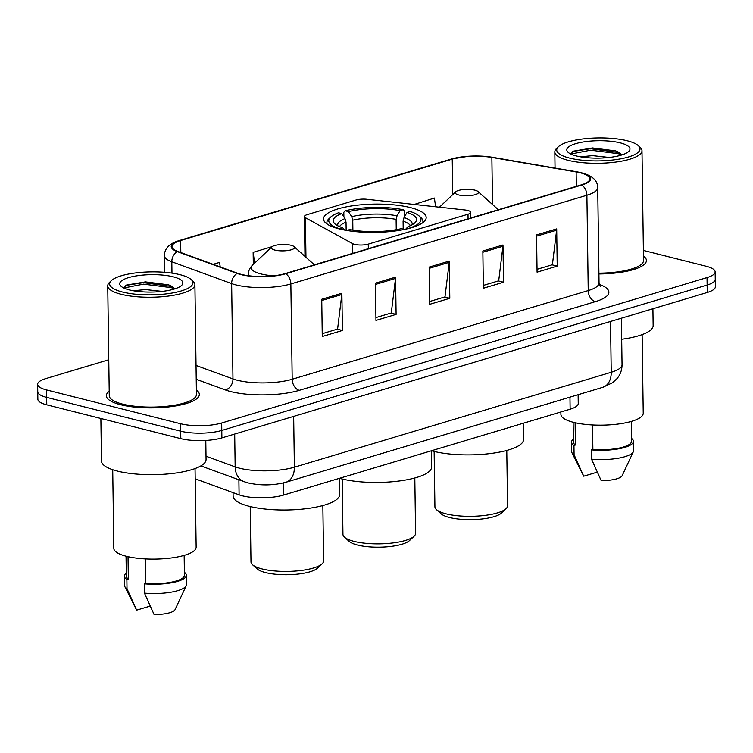 <?xml version="1.0" encoding="UTF-8"?>
<svg xmlns="http://www.w3.org/2000/svg" width="753" height="753" viewBox="0 0 753 753"><rect width="100%" height="100%" fill="white"/><g stroke="black" fill="none" stroke-linecap="round" stroke-linejoin="round"><path stroke-width="1.13" d="M467.745 210.454A9.685 2.673 -0.8 0 0 464.949 209.974L366.937 199.281A9.685 2.673 -0.8 0 0 356.037 200.006L307.12 214.661A9.685 2.673 -0.8 0 0 304.419 216.563A9.685 2.673 -0.8 0 0 305.407 217.711L352.602 243.633A9.685 2.673 -0.8 0 0 368.273 244.113L468.008 214.228A9.685 2.673 -0.8 0 0 470.719 212.337A9.685 2.673 -0.8 0 0 467.745 210.454M410.441 207.593A51.336 14.147 -0.8 0 0 354.663 205.503A51.336 14.147 -0.8 0 0 323.536 218.972A51.336 14.147 -0.8 0 0 339.283 228.912A51.336 14.147 -0.8 0 0 395.061 231.002A51.336 14.147 -0.8 0 0 426.189 217.532A51.336 14.147 -0.8 0 0 410.441 207.593M578.125 394.713L578.248 403.523A29.056 8.01 179.2 0 1 570.134 409.208L283.514 495.079A29.056 8.01 179.2 0 1 239.096 494.825L195.187 478.804M108.771 359.746L45.764 378.627A29.056 8.01 -0.8 0 0 37.65 384.312L37.857 399.212A29.056 8.01 -0.8 0 0 46.771 404.841L180.805 438.641A29.056 8.01 -0.8 0 0 221.89 437.888L707.236 292.484A29.056 8.01 -0.8 0 0 715.35 286.799L715.246 279.344A29.056 8.01 -0.8 0 1 707.133 285.039A29.056 8.01 -0.8 0 0 715.246 279.344L715.143 271.899A29.056 8.01 -0.8 0 0 706.229 266.27L643.382 250.42M37.65 384.312A29.056 8.01 -0.8 0 0 46.564 389.941L180.598 423.741A29.056 8.01 -0.8 0 0 221.683 422.998L221.787 430.443L707.133 285.039L221.787 430.443A29.056 8.01 -0.8 0 1 180.701 431.196A29.056 8.01 -0.8 0 0 221.787 430.443L221.89 437.888M46.564 389.941L46.667 397.386L180.701 431.196L46.667 397.386A29.056 8.01 -0.8 0 1 37.754 391.758A29.056 8.01 -0.8 0 0 46.667 397.386L46.771 404.841M109.213 391.231A46.488 12.81 -0.8 0 0 106.361 395.73A46.488 12.81 -0.8 0 0 120.631 404.728A46.488 12.81 -0.8 0 0 171.147 406.62A46.488 12.81 -0.8 0 0 199.338 394.431A46.488 12.81 -0.8 0 0 196.373 390.007A46.488 12.81 -0.8 0 1 199.338 394.431A46.488 12.81 -0.8 0 1 171.147 406.62A46.488 12.81 -0.8 0 1 120.631 404.728A46.488 12.81 -0.8 0 1 106.361 395.73A46.488 12.81 -0.8 0 1 109.213 391.231M580.337 172.832A30.995 8.547 179.2 0 1 589.844 178.838A30.995 8.547 179.2 0 1 581.194 184.899L285.152 273.593A30.995 8.547 179.2 0 1 237.779 273.32L177.953 251.493A30.995 8.547 179.2 0 1 171.995 246.56A30.995 8.547 179.2 0 1 180.645 240.499L452.252 159.128A30.995 8.547 179.2 0 1 491.869 157.443L576.13 171.948A30.995 8.547 179.2 0 1 580.337 172.832M580.874 172.672A31.767 8.754 -0.8 0 0 576.563 171.769L492.302 157.264A31.767 8.754 -0.8 0 0 480.282 156.069A31.767 8.754 -0.8 0 0 468.667 156.229A31.767 8.754 -0.8 0 0 451.696 158.987L180.089 240.358A31.767 8.754 -0.8 0 0 177.322 251.624L237.148 273.452A31.767 8.754 -0.8 0 0 285.707 273.734L581.749 185.04A31.767 8.754 -0.8 0 0 580.874 172.672M321.747 299.27L322.265 336.516L342.399 330.482L341.881 293.237L321.747 299.27M322.228 333.683L337.589 329.08L341.815 294.517A7.746 5.346 -106.7 0 0 341.881 293.237M337.25 329.183L342.399 330.482M375.446 283.184L375.963 320.42L396.106 314.387L395.589 277.151L375.446 283.184M375.926 317.587L391.287 312.984L395.523 278.422A7.746 5.346 -106.7 0 0 395.589 277.151M390.948 313.088L396.106 314.387M536.56 234.917L537.077 272.153L557.22 266.12L556.702 228.884L536.56 234.917M537.04 269.32L552.401 264.717L556.636 230.154A7.746 5.346 -106.7 0 0 556.702 228.884M552.062 264.821L557.22 266.12M482.852 251.003L483.379 288.248L503.512 282.215L502.995 244.97L482.852 251.003M483.332 285.415L498.702 280.813L502.929 246.25A7.746 5.346 -106.7 0 0 502.995 244.97M498.354 280.907L503.512 282.215M429.154 267.099L429.671 304.334L449.814 298.301L449.287 261.065L429.154 267.099M429.634 301.501L444.995 296.898L449.221 262.336A7.746 5.346 -106.7 0 0 449.287 261.065M444.656 297.002L449.814 298.301M598.927 273.96A46.488 12.81 -0.8 0 0 646.422 260.491A46.488 12.81 -0.8 0 0 643.457 256.067A46.488 12.81 -0.8 0 1 646.422 260.491A46.488 12.81 -0.8 0 1 598.927 273.96M221.683 422.998L707.029 277.584A29.056 8.01 -0.8 0 0 715.143 271.899M220.215 266.91L219.575 262.392L213.127 264.331M435.629 206.774L434.396 198.039L414.263 204.44M272.049 246.673L253.14 252.34L253.309 264.388M253.14 252.34L254.665 263.108M569.513 158.064A41.65 11.483 -0.8 0 0 620.143 158.93A41.65 11.483 -0.8 0 0 638.233 145.574A41.65 11.483 -0.8 0 0 627.249 140.773A41.65 11.483 -0.8 0 0 558.434 146.684A41.65 11.483 -0.8 0 0 569.513 158.064M558.434 146.684L556.608 148.416A43.589 12.01 -0.8 0 0 554.82 151.89A43.589 12.01 -0.8 0 0 568.195 160.333A43.589 12.01 -0.8 0 0 615.549 162.102A43.589 12.01 -0.8 0 0 641.989 150.675A43.589 12.01 -0.8 0 0 640.106 147.259L638.233 145.574M598.908 273.16A43.589 12.01 -0.8 0 0 643.523 260.529L641.989 150.675M621.696 339.255A52.305 14.42 -0.8 0 0 653.143 325.569L652.917 308.758M560.881 411.985L560.91 414.385A41.161 11.342 -0.8 0 0 573.541 422.358A41.161 11.342 -0.8 0 0 618.269 424.033A41.161 11.342 -0.8 0 0 643.231 413.237L642.13 334.624M580.554 156.831L592.47 155.626L609.281 157.452M620.265 142.863A31.579 8.707 -0.8 0 0 581.881 142.213A31.579 8.707 -0.8 0 0 568.157 152.341A31.579 8.707 -0.8 0 0 576.487 155.975A31.579 8.707 -0.8 0 0 628.67 151.494A31.579 8.707 -0.8 0 0 620.265 142.863M621.874 154.939L617.968 151.824L615.606 150.882L592.536 147.936L573.344 151.155L570.802 154.017M573.127 422.254L573.41 442.152A29.056 8.01 -0.8 0 0 575.424 445.023L575.113 422.734M573.362 439.178A30.995 8.547 -0.8 0 0 571.471 442.171L571.602 451.489A30.995 8.547 -0.8 0 0 571.885 452.609L583.726 476.197L597.176 472.169M571.885 452.609A30.995 8.547 -0.8 0 0 574.087 454.774L573.965 445.465L575.424 445.023M583.726 476.197L574.087 454.774M571.471 442.171A30.995 8.547 -0.8 0 0 573.965 445.465M592.536 424.974L592.884 449.428A29.056 8.01 -0.8 0 0 631.513 441.333L631.24 421.445M592.884 449.428L591.416 449.87L591.538 459.179L601.176 480.602A19.371 5.337 -0.8 0 0 622.138 475.698L633.329 451.753A30.995 8.547 -0.8 0 0 633.584 450.623L633.452 441.314A30.995 8.547 -0.8 0 0 631.475 438.368M591.538 459.179A30.995 8.547 -0.8 0 0 633.329 451.753M591.416 449.87A30.995 8.547 -0.8 0 0 633.452 441.314M570.868 154.045L590.568 150.186L618.307 153.687L621.63 155.014M572.751 151.475L590.55 148.708L619.455 152.624M342.182 479.002L342.954 534.357A36.323 10.015 -0.8 0 0 344.516 537.209L349.213 541.416A31.475 8.678 -0.8 0 0 357.515 545.04A31.475 8.678 -0.8 0 0 409.519 540.569L414.103 536.23A36.323 10.015 -0.8 0 0 415.59 533.34L414.818 477.986M344.516 537.209A36.323 10.015 -0.8 0 0 354.098 541.388A36.323 10.015 -0.8 0 0 414.103 536.23M346.154 230.352L346.041 222.182L344.968 218.624L341.721 213.598A41.65 11.483 -0.8 0 0 335.038 223.961A41.65 11.483 -0.8 0 0 342.728 227.82L339.499 228.968M343.886 216.958L343.82 212.28L345.203 210.774A46.102 12.707 -0.8 0 1 403.175 209.711L400.069 210.642A41.65 11.483 -0.8 0 0 348.432 211.593L351.679 216.619L352.762 220.168L352.893 230.145M396.257 229.693L396.116 219.377L397.057 215.791L400.069 210.642M339.509 478.306A53.275 14.684 -0.8 0 0 341.429 478.814A53.275 14.684 -0.8 0 0 399.306 480.979A53.275 14.684 -0.8 0 0 431.61 467.011L431.384 450.783M341.721 213.598L338.483 212.788A46.102 12.707 -0.8 0 0 330.671 217.09L328.845 218.822A48.041 13.243 -0.8 0 0 326.877 222.643A48.041 13.243 -0.8 0 0 327.197 224.121M403.175 209.711L404.549 211.169L404.625 216.544M330.671 217.09A46.102 12.707 -0.8 0 0 339.622 228.752M346.785 230.465L349.712 229.58A41.65 11.483 -0.8 0 0 401.349 228.639L404.474 229.43M348.432 211.593L345.203 210.774M342.728 227.82L344.912 230.136M422.668 222.784A48.041 13.243 -0.8 0 0 422.951 221.307A48.041 13.243 -0.8 0 0 420.88 217.542L418.997 215.857A46.102 12.707 -0.8 0 0 410.159 211.48L407.053 212.402L404.041 217.551L403.09 221.137L403.203 229.11M411.458 227.707L411.289 227.444A46.102 12.707 -0.8 0 0 418.997 215.857M411.289 227.444L408.06 226.625A41.65 11.483 -0.8 0 0 414.828 222.85A41.65 11.483 -0.8 0 0 407.053 212.402M405.745 229.157L408.06 226.625M434.142 451.442L434.923 506.807A36.323 10.015 -0.8 0 0 436.486 509.649L441.183 513.857A31.475 8.678 -0.8 0 0 449.485 517.49A31.475 8.678 -0.8 0 0 501.489 513.019L506.072 508.68A36.323 10.015 -0.8 0 0 507.56 505.79L506.778 450.435M436.486 509.649A36.323 10.015 -0.8 0 0 446.068 513.838A36.323 10.015 -0.8 0 0 506.072 508.68M458.803 194.98A11.624 3.2 -0.8 0 0 472.931 195.215A11.624 3.2 -0.8 0 0 477.976 191.488A11.624 3.2 -0.8 0 0 474.908 190.151A11.624 3.2 -0.8 0 0 455.706 191.799A11.624 3.2 -0.8 0 0 458.803 194.98M431.478 450.755A53.275 14.684 -0.8 0 0 433.389 451.263A53.275 14.684 -0.8 0 0 491.276 453.428A53.275 14.684 -0.8 0 0 523.58 439.451L523.354 423.224M250.212 506.553L250.984 561.907A36.323 10.015 -0.8 0 0 252.547 564.759L257.244 568.967A31.475 8.678 -0.8 0 0 265.545 572.591A31.475 8.678 -0.8 0 0 317.559 568.12L322.133 563.79A36.323 10.015 -0.8 0 0 323.621 560.891L322.849 505.536M252.547 564.759A36.323 10.015 -0.8 0 0 262.129 568.948A36.323 10.015 -0.8 0 0 322.133 563.79M274.864 250.081A11.624 3.2 -0.8 0 0 288.992 250.325A11.624 3.2 -0.8 0 0 294.037 246.598A11.624 3.2 -0.8 0 0 290.978 245.252A11.624 3.2 -0.8 0 0 271.777 246.909A11.624 3.2 -0.8 0 0 274.864 250.081M233.063 492.622L233.11 496.048A53.275 14.684 -0.8 0 0 249.459 506.364A53.275 14.684 -0.8 0 0 307.337 508.539A53.275 14.684 -0.8 0 0 339.641 494.561L339.415 478.334M122.428 292.013A41.65 11.483 -0.8 0 0 173.049 292.87A41.65 11.483 -0.8 0 0 191.14 279.514A41.65 11.483 -0.8 0 0 180.155 274.713A41.65 11.483 -0.8 0 0 111.35 280.624A41.65 11.483 -0.8 0 0 122.428 292.013M111.35 280.624L109.524 282.366A43.589 12.01 -0.8 0 0 107.735 285.829A43.589 12.01 -0.8 0 0 121.111 294.272A43.589 12.01 -0.8 0 0 168.465 296.051A43.589 12.01 -0.8 0 0 194.905 284.615A43.589 12.01 -0.8 0 0 193.022 281.198L191.14 279.514M107.735 285.829L109.27 395.683A43.589 12.01 -0.8 0 0 122.645 404.126A43.589 12.01 -0.8 0 0 169.999 405.905A43.589 12.01 -0.8 0 0 196.439 394.468L194.905 284.615M100.874 418.48L101.467 460.977A52.305 14.42 -0.8 0 0 117.515 471.105A52.305 14.42 -0.8 0 0 174.338 473.232A52.305 14.42 -0.8 0 0 206.058 459.518L205.795 440.439M112.724 469.712L113.825 548.335A41.161 11.342 -0.8 0 0 126.457 556.307A41.161 11.342 -0.8 0 0 171.176 557.982A41.161 11.342 -0.8 0 0 196.147 547.177L195.046 468.564M133.46 290.78L145.376 289.566L162.187 291.392M173.181 276.803A31.579 8.707 -0.8 0 0 134.796 276.153A31.579 8.707 -0.8 0 0 121.073 286.281A31.579 8.707 -0.8 0 0 129.403 289.924A31.579 8.707 -0.8 0 0 181.577 285.434A31.579 8.707 -0.8 0 0 173.181 276.803M174.79 288.879L170.884 285.773L168.521 284.822L145.451 281.876L126.25 285.105L123.718 287.957M126.043 556.194L126.316 576.092A29.056 8.01 -0.8 0 0 128.339 578.972L128.029 556.683M126.278 573.118A30.995 8.547 -0.8 0 0 124.386 576.12L124.509 585.429A30.995 8.547 -0.8 0 0 124.8 586.549L136.632 610.137L150.092 606.109M124.8 586.549A30.995 8.547 -0.8 0 0 127.003 588.714L126.871 579.405L128.339 578.972M136.632 610.137L127.003 588.714M124.386 576.12A30.995 8.547 -0.8 0 0 126.871 579.405M145.451 558.914L145.79 583.368A29.056 8.01 -0.8 0 0 184.429 575.283L184.156 555.385M145.79 583.368L144.322 583.81L144.454 593.119L154.092 614.542A19.371 5.337 -0.8 0 0 175.054 609.638L186.236 585.693A30.995 8.547 -0.8 0 0 186.499 584.563L186.368 575.254A30.995 8.547 -0.8 0 0 184.391 572.308M144.454 593.119A30.995 8.547 -0.8 0 0 186.236 585.693M144.322 583.81A30.995 8.547 -0.8 0 0 186.368 575.254M123.784 287.994L143.484 284.135L171.223 287.637L174.545 288.954M125.657 285.425L143.456 282.657L172.371 286.573M569.965 397.151L570.134 409.208M238.889 479.783L239.096 494.825M283.344 482.946L283.514 495.079M305.407 217.711L305.963 257.272M352.602 243.633L352.733 253.347M368.273 244.113L368.339 248.669M468.008 214.228L468.074 218.794M206.011 456.224L235.162 466.86A38.742 10.683 -0.8 0 0 239.605 468.206A38.742 10.683 -0.8 0 0 294.376 467.199L611.229 372.274A38.742 10.683 -0.8 0 0 622.044 364.687C622.044 369.845 620.425 374.429 617.187 378.439L612.603 382.703L602.824 387.306L285.971 482.231A19.371 13.375 73.3 0 0 294.376 467.199L293.67 416.381M610.523 321.456L611.229 372.274A19.371 13.375 73.3 0 1 602.824 387.306M234.701 434.048L235.162 466.86A19.371 15.088 110 0 0 244.17 481.704L200.863 465.9M707.236 292.484L707.029 277.584M180.805 438.641L180.598 423.741M599.228 284.352A48.427 13.347 179.2 0 1 595.341 301.652L299.299 390.336A9.685 6.683 73.3 0 1 292.192 379.267L588.234 290.583A38.742 10.683 -0.8 0 0 599.049 282.996L600.188 286.281M299.299 390.336A48.427 13.347 179.2 0 1 230.832 391.598A48.427 13.347 179.2 0 1 225.279 389.913L196.222 379.314M237.148 273.452A9.685 7.539 110 0 0 231.642 283.599L232.969 378.928A38.742 10.683 -0.8 0 0 237.411 380.274A38.742 10.683 -0.8 0 0 292.192 379.267L290.856 283.937A38.742 10.683 179.2 0 1 231.642 283.599L171.816 261.771A38.742 10.683 179.2 0 1 164.37 255.606L164.606 272.313M577.09 171.863A9.685 5.224 99.8 0 0 576.817 171.797A9.685 5.224 99.8 0 0 576.563 171.769M468.667 156.229L451 159.137A9.685 6.683 73.3 0 1 451.696 158.987M180.089 240.358A9.685 6.683 -106.7 0 0 179.383 240.508C169.576 243.332 164.578 248.368 164.37 255.606M177.322 251.624A9.685 7.539 110 0 0 171.816 261.771L171.976 273.132M492.81 157.349A9.685 5.224 99.8 0 0 492.556 157.292A9.685 5.224 99.8 0 0 492.302 157.264M285.707 273.734A9.685 6.683 73.3 0 1 290.856 283.937L586.898 195.243A9.685 6.683 -106.7 0 0 581.749 185.04M480.282 156.069L492.556 157.292L581.485 172.785C592.235 175.543 597.647 180.504 597.713 187.666A38.742 10.683 179.2 0 1 586.898 195.243L588.234 290.583A9.685 6.683 73.3 0 0 595.341 301.652M196.025 365.45L232.969 378.928A9.685 7.539 -70 0 1 225.279 389.913M180.645 240.499L180.814 252.537M576.13 171.948L576.327 186.358M491.869 157.443L492.528 204.515M452.252 159.128L452.751 194.603M429.172 268.341L449.221 262.336M482.871 252.255L502.929 246.25M536.578 236.16L556.636 230.154M375.465 284.436L395.523 278.422M321.757 300.522L341.815 294.517M346.041 222.182A35.833 9.874 -0.8 0 0 339.547 226.644M396.116 219.377A35.833 9.874 -0.8 0 0 352.762 220.168M344.968 218.624A37.255 10.269 -0.8 0 0 337.89 225.862M397.057 215.791A37.255 10.269 -0.8 0 0 351.679 216.619M412.032 224.827A37.255 10.269 -0.8 0 0 404.041 217.551M410.404 225.655A35.833 9.874 -0.8 0 0 403.09 221.137M498.298 209.739A32.031 8.829 -0.8 0 0 497.78 209.221L477.976 191.488M248.443 275.711L248.424 274.356C248.302 271.127 249.648 268.077 252.471 265.178A32.031 8.829 -0.8 0 0 260.99 273.932A32.031 8.829 -0.8 0 0 273.584 275.833M313.841 264.322L314.387 264.84A32.031 8.829 -0.8 0 0 313.841 264.322L294.037 246.598M248.424 274.356A34.873 9.61 -0.8 0 0 248.819 275.767M304.419 216.563L304.974 256.387M470.719 212.337L470.794 217.975M285.971 482.231C273.527 485.506 260.971 485.751 248.292 482.965L244.17 481.704M622.044 364.687L621.394 318.199M451 159.137L179.383 240.508M597.713 187.666L599.049 282.996M555.046 168.051L554.82 151.89M326.896 223.914L326.877 222.643M422.97 222.568L422.951 221.307M498.317 209.729L497.78 209.221M455.706 191.799L439.451 207.197M271.777 246.909L252.471 265.178"/></g></svg>
